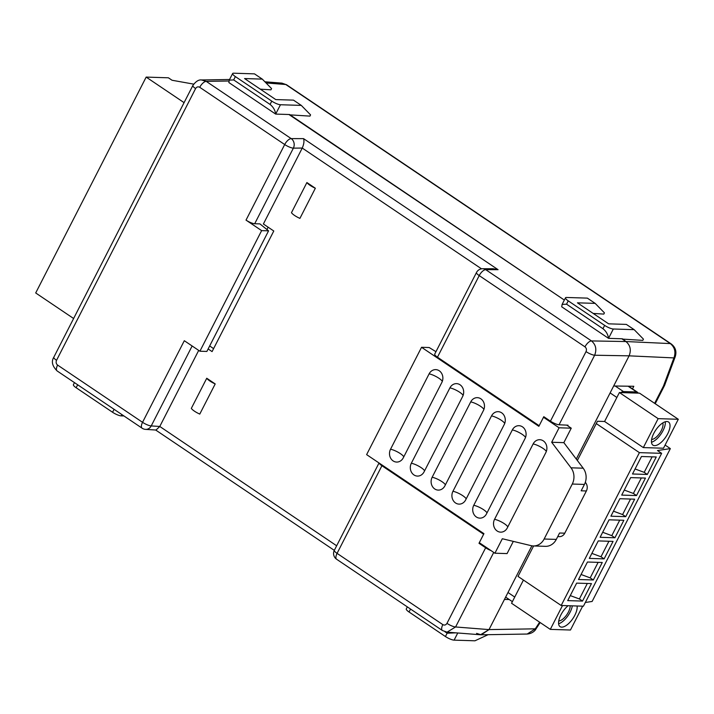 <?xml version="1.0" encoding="UTF-8"?>
<svg xmlns="http://www.w3.org/2000/svg" width="714" height="714" viewBox="0 0 714 714"><rect width="100%" height="100%" fill="white"/><g stroke="black" fill="none" stroke-linecap="round" stroke-linejoin="round"><path stroke-width="1.07" d="M638.084 393.128A6.97 3.052 124 0 0 637.459 392.227A6.97 3.052 124 0 0 636.647 391.977L623.447 391.558A6.97 3.052 124 0 0 620.903 392.584M653.792 433.362A13.95 6.105 124 0 0 652.944 445.152A13.95 6.105 124 0 0 667.688 433.8A13.95 6.105 124 0 0 668.536 422.01A13.95 6.105 124 0 0 653.792 433.362M651.489 442.261A13.95 6.105 124 0 0 663.011 430.649A13.95 6.105 124 0 0 665.314 421.751M568.112 605.713A13.95 6.105 124 0 0 560.909 614.861A13.95 6.105 124 0 0 560.071 626.651A13.95 6.105 124 0 0 574.815 615.298A13.95 6.105 124 0 0 577.064 605.99M558.616 623.759A13.95 6.105 124 0 0 570.129 612.139A13.95 6.105 124 0 0 572.325 605.847M570.147 605.775A10.46 4.579 -56 0 1 568.398 612.085A10.46 4.579 -56 0 1 558.75 620.966M662.779 422.92A10.46 4.579 -56 0 1 661.271 430.596A10.46 4.579 -56 0 1 651.623 439.476M604.588 421.483L643.332 447.589L663.493 448.222L678.3 419.279L639.548 393.173L619.395 392.539L604.588 421.483L597.457 421.26L577.34 460.485M582.66 606.168L570.459 630.016L550.307 629.382L511.554 603.276L523.433 580.063M645.456 478.077L630.658 477.604L621.707 495.097L636.513 495.561L645.456 478.077M623.857 520.283L609.06 519.819L600.108 537.303L614.915 537.767L623.857 520.283M602.259 562.489L587.452 562.025L578.51 579.509L593.316 579.973L602.259 562.489M596.235 423.554L639.405 452.64L561.186 605.49L583.427 606.195L661.646 453.336L657.487 450.534L670.348 448.606L665.1 445.063M639.405 452.64L661.646 453.336M591.46 583.597L576.653 583.124L567.71 600.617L582.517 601.081L591.46 583.597M613.058 541.382L598.261 540.917L589.309 558.402L604.115 558.875L613.058 541.382M634.657 499.175L619.859 498.711L610.907 516.195L625.714 516.659L634.657 499.175M656.255 456.969L641.458 456.505L632.506 473.989L647.312 474.453L656.255 456.969M670.348 448.606L592.129 601.456L585.328 602.482M533.599 545.96L518.016 576.412L561.186 605.49M550.307 629.382L562.507 605.534M643.332 447.589L658.147 418.645L678.3 419.279M619.395 392.539L658.147 418.645M570.281 595.592L579.393 598.975L582.517 601.081M587.327 583.463L579.393 598.975M581.08 574.493L590.192 577.876L593.316 579.973M598.127 562.355L590.192 577.876M591.879 553.386L600.992 556.768L604.115 558.875M608.926 541.257L600.992 556.768M602.678 532.278L611.791 535.661L614.915 537.767M619.734 520.149L611.791 535.661M613.478 511.179L622.59 514.562L625.714 516.659M630.533 499.05L622.59 514.562M624.277 490.072L633.389 493.454L636.513 495.561M641.333 477.943L633.389 493.454M635.076 468.973L644.189 472.356L647.312 474.453M652.132 456.835L644.189 472.356M73.622 318.515L35.7 292.963L146.165 77.094L184.087 102.646M193.699 84.127L172.047 80.254L168.406 77.799L146.165 77.094M306.895 182.543A8.72 2.08 27.1 0 0 310.081 185.354A8.72 2.08 27.1 0 0 315.347 188.237L299.916 218.386A8.72 2.08 -152.9 0 1 294.65 215.503A8.72 2.08 -152.9 0 1 291.464 212.692L306.895 182.543L315.347 188.237M206.748 378.241L191.325 408.39A8.72 2.08 27.1 0 0 194.503 411.202A8.72 2.08 27.1 0 0 199.777 414.084L215.2 383.936A8.72 2.08 -152.9 0 1 209.934 381.053A8.72 2.08 -152.9 0 1 206.748 378.241L215.2 383.936M268.116 227.186L266.92 229.515M209.666 345.96L213.602 348.619M586.033 351.609C586.801 349.681 586.444 348.093 584.971 346.843L479.219 275.595L437.459 357.196L539.168 425.722L543.791 416.681L550.44 421.162L586.033 351.609A6.97 1.66 27.1 0 0 594.646 355.224L559.062 424.768A6.97 1.66 -152.9 0 1 550.44 421.162M379.17 463.074A6.97 1.66 27.1 0 0 381.919 465.733L483.628 534.259L478.996 543.3L485.645 547.781A6.97 1.66 27.1 0 0 490.92 550.521M621.805 338.766L625.928 341.542C630.337 345.29 631.39 350.056 629.096 355.84C631.39 350.056 630.337 345.29 625.928 341.542L670.33 343.586L285.787 84.511L281.932 83.127L264.912 81.789M288.938 114.508L564.346 300.058L289.572 114.526L275.666 114.088L228.855 82.547L229.239 80.155L233.674 79.914L270.079 104.44L271.775 101.129A6.97 1.66 27.1 0 0 280.45 104.744L275.666 114.088C275.104 110.161 273.239 106.948 270.079 104.44M476.586 633.38L481.263 634.8L489.01 629.596L531.885 545.808M576.278 459.075L629.096 355.84L594.646 355.224C596.904 349.432 595.851 344.666 591.478 340.926L625.928 341.542L622.438 338.793L608.542 338.356L613.317 329.002A6.97 1.66 -152.9 0 1 604.642 325.388L568.237 300.862A6.97 1.66 -152.9 0 1 565.506 297.792A6.97 1.66 -152.9 0 1 566.514 297.47L587.363 298.122L595.164 303.379L604.437 312.866L603.803 314.098L593.182 313.428M567.728 425.803L568.032 425.196L559.062 424.768M481.263 634.8L527.182 634.041L535.286 628.829L489.01 629.596L480.513 634.773L447.062 632.149L455.586 626.972L489.01 629.596L504.441 599.448L509.216 599.51M199.742 87.295A6.97 3.052 -56 0 1 206.239 81.378L291.196 138.614A6.97 6.015 90.1 0 1 293.374 148.146L254.702 223.723A6.97 1.66 -152.9 0 1 246.018 220.117L284.699 144.54L199.742 87.295C198.073 86.439 196.698 86.858 195.6 88.563L56.54 360.311C55.772 362.239 56.12 363.828 57.593 365.077L142.55 422.313L184.31 340.712L199.911 351.217L261.627 230.622L268.571 230.845L206.864 351.44L199.911 351.217M246.018 220.117L261.627 230.622M481.504 268.83L302.245 148.057L293.374 148.146A6.97 1.66 27.1 0 1 284.699 144.54A6.97 3.052 -56 0 1 291.196 138.614L303.548 138.632L498.069 269.687L493.285 268.741L482.7 268.723A6.97 6.015 90.1 0 1 485.716 269.669L591.478 340.926A6.97 3.052 -56 0 0 584.971 346.843M208.14 348.95L212.076 351.6L273.783 231.006L263.386 224L302.192 148.164M192.137 345.978L151.225 425.928L159.775 426.463L198.697 350.404M159.775 426.463L336.651 545.773M254.702 223.723L259.914 223.893L268.571 230.845M437.459 357.196A6.97 1.66 -152.9 0 1 434.719 354.126L476.479 272.525A6.97 1.66 -152.9 0 0 479.219 275.595A6.97 3.052 -56 0 1 485.716 269.669L498.069 269.687M478.996 543.3L480.263 543.345M57.593 365.077A6.97 3.052 124 0 0 57.174 370.977L142.131 428.213A6.97 3.052 124 0 1 142.55 422.313A6.97 1.66 27.1 0 0 151.225 425.928A6.97 6.078 93.6 0 1 145.585 429.382L156.009 430.042L159.722 426.57M302.245 148.057C303.923 144.219 304.36 141.077 303.548 138.632M195.6 88.563A6.97 1.66 -152.9 0 1 192.86 85.493C195.797 81.414 198.688 79.566 201.544 79.968L206.239 81.378L228.953 81.003M56.54 360.311A6.97 1.66 -152.9 0 1 53.8 357.241L192.86 85.493M442.832 624.625A6.97 3.052 124 0 0 442.403 630.516L336.651 559.267A6.97 3.052 124 0 1 337.07 553.368L442.832 624.625C444.492 625.491 445.875 625.062 446.973 623.358A6.97 1.66 27.1 0 0 455.586 626.972L493.731 552.422M566.737 425.133L571.254 428.177L563.846 442.644L583.177 468.188A13.95 12.093 91.8 0 1 584.436 484.422L581.169 490.804L586.381 490.973L564.783 533.179A6.97 6.042 91.8 0 1 559.357 536.642L557.732 536.598M564.783 533.179L559.571 533.019L556.304 539.4A13.95 12.093 91.8 0 1 545.46 546.335L533.296 545.951A13.95 12.093 -88.2 0 0 544.139 539.016L556.304 539.4M513.321 541.382L507.074 553.591L494.909 553.216L479.308 542.702L483.931 533.653L366.621 454.622L421.546 347.29L538.856 426.329L543.488 417.279L559.089 427.793L571.254 428.177M584.436 484.422L572.271 484.038A13.95 12.093 -88.2 0 0 571.013 467.813L551.681 442.261L559.089 427.793M551.681 442.261L563.846 442.644M435.968 351.699L429.185 347.531L421.546 347.29M533.296 545.951A13.95 12.093 -88.2 0 1 531.171 545.666L502.317 538.74L494.909 553.216M572.271 484.038L544.139 539.016M504.254 424.5L465.689 499.871A8.541 7.408 91.8 0 1 461.69 503.647A8.541 7.408 91.8 0 1 453.56 501.014A8.541 7.408 91.8 0 1 452.944 491.286L491.518 415.914A8.541 7.408 91.8 0 1 500.764 412.308A8.541 7.408 91.8 0 1 504.254 424.5M441.841 382.454L403.276 457.826A8.541 7.408 91.8 0 1 399.278 461.592A8.541 7.408 91.8 0 1 391.147 458.968A8.541 7.408 91.8 0 1 390.531 449.24L429.105 373.868A8.541 7.408 91.8 0 1 438.351 370.263A8.541 7.408 91.8 0 1 441.841 382.454M545.862 452.533L507.297 527.905A8.541 7.408 91.8 0 1 503.299 531.68A8.541 7.408 91.8 0 1 495.168 529.047A8.541 7.408 91.8 0 1 494.552 519.319L533.126 443.947A8.541 7.408 91.8 0 1 542.372 440.342A8.541 7.408 91.8 0 1 545.862 452.533M483.449 410.488L444.884 485.859A8.541 7.408 91.8 0 1 440.886 489.625A8.541 7.408 91.8 0 1 432.755 487.002A8.541 7.408 91.8 0 1 432.14 477.273L470.713 401.902A8.541 7.408 91.8 0 1 479.96 398.296A8.541 7.408 91.8 0 1 483.449 410.488M462.645 396.466L424.08 471.838A8.541 7.408 91.8 0 1 420.082 475.613A8.541 7.408 91.8 0 1 411.951 472.98A8.541 7.408 91.8 0 1 411.335 463.252L449.909 387.88A8.541 7.408 91.8 0 1 459.156 384.275A8.541 7.408 91.8 0 1 462.645 396.466M525.058 438.521L486.493 513.893A8.541 7.408 91.8 0 1 482.494 517.659A8.541 7.408 91.8 0 1 474.364 515.035A8.541 7.408 91.8 0 1 473.748 505.307L512.322 429.935A8.541 7.408 91.8 0 1 521.568 426.329A8.541 7.408 91.8 0 1 525.058 438.521M544.746 417.324L543.488 417.279M585.31 482.334A6.97 6.042 91.8 0 1 586.381 490.973M632.479 388.871L633.809 386.283L613.674 385.988L629.096 355.84L673.918 357.91C675.997 352.109 674.801 347.334 670.33 343.586A6.97 3.052 124 0 1 671.08 343.836L286.537 84.752L281.932 83.127M260.315 89.17L270.936 89.83L271.57 88.598L262.297 79.12L244.572 78.558L275.774 99.585L293.499 100.138L301.299 105.395L280.45 104.744M289.411 114.829L309.947 116.114L310.572 114.883L301.299 105.395M595.164 303.379L577.439 302.825L608.649 323.844L626.365 324.406L634.175 329.663L643.448 339.141L642.814 340.382L622.287 339.088M488.108 634.684L474.953 640.797L454.104 640.137A6.97 1.66 -152.9 0 1 445.429 636.531L409.024 611.996A6.97 1.66 -152.9 0 1 406.284 608.926L407.337 606.882M445.429 636.531L447.125 633.211L444.938 631.738M447.125 633.211L455.88 632.845M123.95 415.959L121.237 415.878L121.898 414.584M74.461 382.624L73.417 384.667A6.97 1.66 27.1 0 0 76.148 387.738L112.562 412.264A6.97 1.66 27.1 0 0 121.237 415.878M604.642 325.388L602.946 328.708L566.541 304.182L568.237 300.862M634.175 329.663L613.317 329.002M566.541 304.182L562.114 304.423L561.731 306.815L608.542 338.356C607.971 334.429 606.106 331.216 602.946 328.708M262.297 79.12L254.496 73.863L233.639 73.203A6.97 1.66 27.1 0 0 232.63 73.533A6.97 1.66 27.1 0 0 235.37 76.594L271.775 101.129M539.623 622.189L535.286 628.829L535.866 629.132C535.33 630.417 532.278 633.657 527.182 634.032M266.054 82.958L285.787 84.511A6.97 3.052 -56 0 1 286.537 84.752M663.467 386.06L664.582 385.417L675.194 356.83A6.97 3.088 -159.6 0 1 673.918 357.91L663.467 386.06L654.631 403.33M507.993 592.513L514.74 597.056M616.869 397.475L610.122 392.923M615.209 386.015L623.447 391.558M636.647 391.977L628.07 386.194M446.973 623.358L485.645 547.781M381.919 465.733L337.07 553.368A6.97 1.66 -152.9 0 1 334.339 550.298A6.97 6.97 0 0 0 336.651 559.267M201.303 79.968L229.578 79.495M571.013 467.813L583.177 468.188M486.984 512.911A8.72 2.08 27.1 0 0 481.727 508.546A8.72 2.08 27.1 0 0 473.748 505.307M525.522 437.459A8.72 2.08 27.1 0 0 520.185 433.112A8.72 2.08 27.1 0 0 512.322 429.935M424.571 470.865A8.72 2.08 27.1 0 0 419.314 466.501A8.72 2.08 27.1 0 0 411.335 463.252M463.109 395.404A8.72 2.08 27.1 0 0 457.772 391.067A8.72 2.08 27.1 0 0 449.909 387.88M445.375 484.877A8.72 2.08 27.1 0 0 440.119 480.513A8.72 2.08 27.1 0 0 432.14 477.273M483.913 409.425A8.72 2.08 27.1 0 0 478.576 405.079A8.72 2.08 27.1 0 0 470.713 401.902M507.788 526.932A8.72 2.08 27.1 0 0 502.531 522.568A8.72 2.08 27.1 0 0 494.552 519.319M546.326 451.471A8.72 2.08 27.1 0 0 540.989 447.134A8.72 2.08 27.1 0 0 533.126 443.947M403.767 456.853A8.72 2.08 27.1 0 0 398.51 452.48A8.72 2.08 27.1 0 0 390.531 449.24M442.305 381.392A8.72 2.08 27.1 0 0 436.968 377.046A8.72 2.08 27.1 0 0 429.105 373.868M466.18 498.899A8.72 2.08 27.1 0 0 460.923 494.534A8.72 2.08 27.1 0 0 452.944 491.286M504.718 423.438A8.72 2.08 27.1 0 0 499.381 419.1A8.72 2.08 27.1 0 0 491.518 415.914M410.532 609.042L409.024 611.996M457.763 632.988L454.104 640.137M114.07 409.309L112.562 412.264M76.148 387.738L77.665 384.775M235.37 76.594L233.674 79.914M512.384 601.652L505.637 597.109M628.525 386.203L637.459 392.227M334.304 550.369L155.67 430.015M53.8 357.241C51.14 361.534 52.265 366.103 57.174 370.977M142.131 428.213A6.97 6.97 0 0 0 145.585 429.382M482.7 268.723A6.97 6.97 0 0 0 476.479 272.525M379.027 462.975L334.339 550.298M442.403 630.516L447.062 632.149M562.114 304.423L565.506 297.792M232.63 73.533L229.239 80.155M535.866 629.132L540.159 622.546M655.211 403.722L664.582 385.417M671.08 343.836C675.515 347.2 676.881 351.538 675.194 356.83"/></g></svg>
